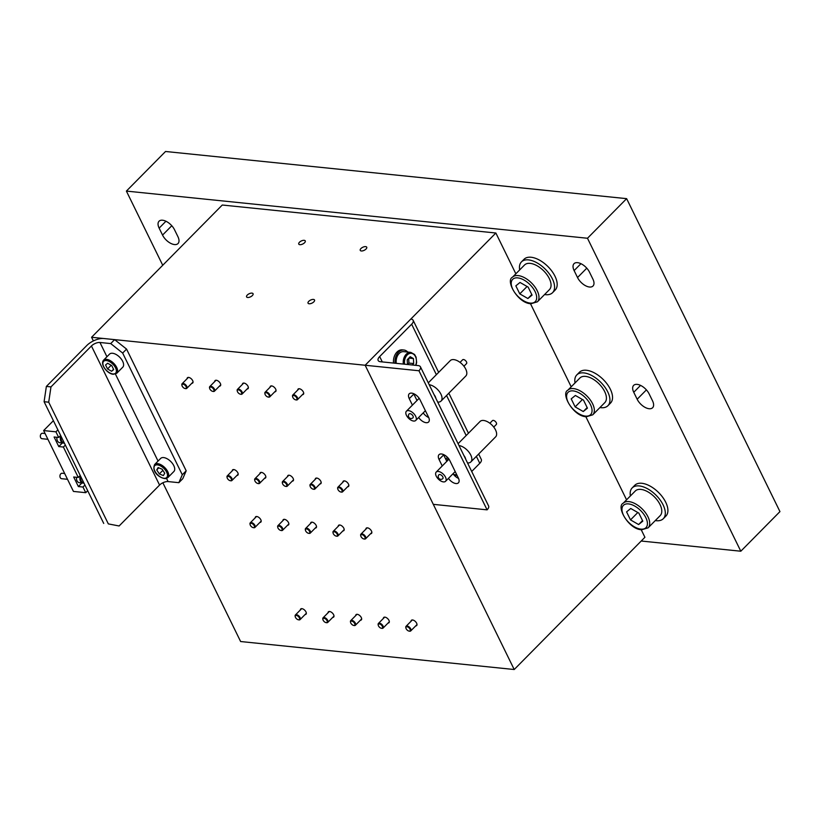 <?xml version="1.0" encoding="UTF-8"?>
<svg xmlns="http://www.w3.org/2000/svg" width="821" height="821" viewBox="0 0 821 821"><rect width="100%" height="100%" fill="white"/><g stroke="black" fill="none" stroke-linecap="round" stroke-linejoin="round"><path stroke-width="1.23" d="M46.366 386.424L50.974 386.896L48.706 402.187L44.098 401.715L46.366 386.424L86.81 345.497A13.136 6.127 153.9 0 1 103.867 338.519L114.622 339.627L126.567 349.099L186.193 470.813L182.765 478.715L178.855 482.676L182.283 474.764L186.193 470.813M50.974 386.896L91.429 345.969A6.568 3.058 153.9 0 1 99.957 342.48L110.712 343.578L114.622 339.627M48.706 402.187L108.331 523.901L119.117 525.984L159.572 485.067A6.568 3.058 153.9 0 1 168.089 481.578L178.855 482.676M119.117 525.984L108.331 523.901M126.567 349.099L122.657 353.061L182.283 474.764M122.657 353.061L110.712 343.578M44.098 401.715L103.723 523.429M57.881 429.855L55.931 431.825L58.702 437.48L54.094 437.008L58.773 446.573L63.381 447.045L78.293 477.473L73.674 477.001L78.364 486.566L81.915 482.974M55.931 431.825L43.636 430.573L73.449 491.43L85.743 492.682L87.693 490.712M78.364 486.566L82.972 487.038L85.743 492.682M80.242 475.492L78.293 477.473M82.972 487.038L84.922 485.057M60.651 435.51L58.702 437.48M63.381 447.045L65.341 445.064M53.396 420.701L43.636 430.573M58.773 446.573L62.324 442.981M641.211 529.709L644.916 537.273L514.213 669.515L365.15 365.253L91.572 337.267L222.275 205.024L495.863 233.01L365.15 365.253L433.293 504.34L487.089 509.851L418.946 370.753L365.15 365.253L410.828 319.041A7.656 3.571 153.9 0 1 413.137 320.293A7.656 3.571 153.9 0 1 411.639 324.213L379.671 356.56A7.656 3.571 -26.1 0 0 378.163 360.481A7.656 3.571 -26.1 0 0 380.482 361.733L418.135 365.581A7.656 3.571 153.9 0 1 420.444 366.833A7.656 3.571 153.9 0 1 418.946 370.753M448.451 478.366A7.656 4.064 -135.3 0 0 458.416 482.84A7.656 4.064 -135.3 0 0 458.354 478.007L449.836 460.622A7.656 4.064 -135.3 0 0 444.377 454.967A7.656 4.064 -135.3 0 0 439.009 454.68A7.656 4.064 -135.3 0 0 439.071 459.514L442.242 465.969M418.638 417.509A7.656 4.064 -135.3 0 0 428.613 421.984A7.656 4.064 -135.3 0 0 428.541 417.15L420.024 399.765A7.656 4.064 -135.3 0 0 414.574 394.121A7.656 4.064 -135.3 0 0 409.197 393.834A7.656 4.064 -135.3 0 0 409.258 398.667L412.429 405.122M420.444 366.833L488.587 505.931A7.656 3.571 153.9 0 1 487.089 509.851M443.473 454.526A7.656 4.064 -135.3 0 0 443.638 454.896L446.809 461.351A10.94 7.748 95.8 0 1 448.266 458.231M453.018 473.748A7.656 4.064 -135.3 0 0 458.518 478.376M423.205 412.891A7.656 4.064 -135.3 0 0 428.706 417.52M413.661 393.68A7.656 4.064 -135.3 0 0 413.825 394.039L416.996 400.494M478.653 454.034L481.28 459.391A7.656 3.571 153.9 0 1 479.782 463.311L471.706 471.47M313.827 301.851A3.612 1.683 -26.1 0 0 314.535 300.004A3.612 1.683 -26.1 0 0 312.083 299.532A3.612 1.683 -26.1 0 0 308.758 301.338A3.612 1.683 -26.1 0 0 308.049 303.185A3.612 1.683 -26.1 0 0 310.502 303.657A3.612 1.683 -26.1 0 0 313.827 301.851M252.355 295.57A3.612 1.683 -26.1 0 0 253.063 293.723A3.612 1.683 -26.1 0 0 250.61 293.241A3.612 1.683 -26.1 0 0 247.285 295.047A3.612 1.683 -26.1 0 0 246.577 296.894A3.612 1.683 -26.1 0 0 249.03 297.366A3.612 1.683 -26.1 0 0 252.355 295.57M304.55 242.759A3.612 1.683 -26.1 0 0 305.258 240.912A3.612 1.683 -26.1 0 0 302.795 240.44A3.612 1.683 -26.1 0 0 299.47 242.246A3.612 1.683 -26.1 0 0 298.762 244.094A3.612 1.683 -26.1 0 0 301.225 244.566A3.612 1.683 -26.1 0 0 304.55 242.759M366.022 249.05A3.612 1.683 -26.1 0 0 366.73 247.203A3.612 1.683 -26.1 0 0 364.278 246.731A3.612 1.683 -26.1 0 0 360.953 248.527A3.612 1.683 -26.1 0 0 360.245 250.374A3.612 1.683 -26.1 0 0 362.697 250.857A3.612 1.683 -26.1 0 0 366.022 249.05M328.031 612.794A3.725 1.97 44.7 0 1 328.369 611.83A3.725 1.97 44.7 0 1 329.57 611.491A3.725 1.97 44.7 0 1 333.1 613.851A3.725 1.97 44.7 0 1 333.665 617.053A3.725 1.97 44.7 0 1 332.7 617.413M355.698 615.627A3.725 1.97 44.7 0 1 356.037 614.662A3.725 1.97 44.7 0 1 357.238 614.313A3.725 1.97 44.7 0 1 360.768 616.684A3.725 1.97 44.7 0 1 361.332 619.886A3.725 1.97 44.7 0 1 360.368 620.245M383.356 618.459A3.725 1.97 44.7 0 1 383.705 617.484A3.725 1.97 44.7 0 1 384.895 617.146A3.725 1.97 44.7 0 1 388.436 619.506A3.725 1.97 44.7 0 1 388.99 622.718A3.725 1.97 44.7 0 1 388.035 623.067M411.023 621.281A3.725 1.97 44.7 0 1 411.372 620.317A3.725 1.97 44.7 0 1 412.563 619.978A3.725 1.97 44.7 0 1 416.103 622.339A3.725 1.97 44.7 0 1 416.658 625.551A3.725 1.97 44.7 0 1 415.693 625.9M255.218 517.815A3.725 1.97 44.7 0 1 255.557 516.85A3.725 1.97 44.7 0 1 256.757 516.512A3.725 1.97 44.7 0 1 260.298 518.872A3.725 1.97 44.7 0 1 260.852 522.084A3.725 1.97 44.7 0 1 259.888 522.433M282.886 520.647A3.725 1.97 44.7 0 1 283.224 519.683A3.725 1.97 44.7 0 1 284.425 519.334A3.725 1.97 44.7 0 1 287.955 521.704A3.725 1.97 44.7 0 1 288.52 524.906A3.725 1.97 44.7 0 1 287.555 525.266M310.554 523.48A3.725 1.97 44.7 0 1 310.892 522.505A3.725 1.97 44.7 0 1 312.093 522.166A3.725 1.97 44.7 0 1 315.623 524.527A3.725 1.97 44.7 0 1 316.188 527.739A3.725 1.97 44.7 0 1 315.223 528.088M338.221 526.302A3.725 1.97 44.7 0 1 338.56 525.337A3.725 1.97 44.7 0 1 339.761 524.999A3.725 1.97 44.7 0 1 343.291 527.359A3.725 1.97 44.7 0 1 343.855 530.571A3.725 1.97 44.7 0 1 342.891 530.92M365.879 529.135A3.725 1.97 44.7 0 1 366.228 528.17A3.725 1.97 44.7 0 1 367.418 527.831A3.725 1.97 44.7 0 1 370.959 530.192A3.725 1.97 44.7 0 1 371.513 533.404A3.725 1.97 44.7 0 1 370.548 533.753M342.88 482.194A3.725 1.97 44.7 0 1 343.229 481.229A3.725 1.97 44.7 0 1 344.42 480.88A3.725 1.97 44.7 0 1 347.96 483.251A3.725 1.97 44.7 0 1 348.515 486.453A3.725 1.97 44.7 0 1 347.56 486.812M315.223 479.361A3.725 1.97 44.7 0 1 315.562 478.397A3.725 1.97 44.7 0 1 316.762 478.058A3.725 1.97 44.7 0 1 320.293 480.418A3.725 1.97 44.7 0 1 320.857 483.62A3.725 1.97 44.7 0 1 319.892 483.98M287.555 476.529A3.725 1.97 44.7 0 1 287.894 475.564A3.725 1.97 44.7 0 1 289.095 475.226A3.725 1.97 44.7 0 1 292.625 477.586A3.725 1.97 44.7 0 1 293.189 480.798A3.725 1.97 44.7 0 1 292.225 481.147M259.888 473.696A3.725 1.97 44.7 0 1 260.226 472.732A3.725 1.97 44.7 0 1 261.427 472.393A3.725 1.97 44.7 0 1 264.967 474.754A3.725 1.97 44.7 0 1 265.522 477.966A3.725 1.97 44.7 0 1 264.557 478.315M232.22 470.874A3.725 1.97 44.7 0 1 232.559 469.899A3.725 1.97 44.7 0 1 233.759 469.561A3.725 1.97 44.7 0 1 237.3 471.931A3.725 1.97 44.7 0 1 237.854 475.133A3.725 1.97 44.7 0 1 236.889 475.492M297.746 390.047A3.725 1.97 44.7 0 1 298.085 389.072A3.725 1.97 44.7 0 1 299.285 388.733A3.725 1.97 44.7 0 1 302.816 391.094A3.725 1.97 44.7 0 1 303.38 394.306A3.725 1.97 44.7 0 1 302.415 394.655M270.078 387.214A3.725 1.97 44.7 0 1 270.417 386.25A3.725 1.97 44.7 0 1 271.618 385.901A3.725 1.97 44.7 0 1 275.148 388.271A3.725 1.97 44.7 0 1 275.712 391.473A3.725 1.97 44.7 0 1 274.748 391.833M242.411 384.382A3.725 1.97 44.7 0 1 242.749 383.417A3.725 1.97 44.7 0 1 243.95 383.079A3.725 1.97 44.7 0 1 247.48 385.439A3.725 1.97 44.7 0 1 248.045 388.651A3.725 1.97 44.7 0 1 247.08 389M214.743 381.549A3.725 1.97 44.7 0 1 215.081 380.585A3.725 1.97 44.7 0 1 216.282 380.246A3.725 1.97 44.7 0 1 219.823 382.607A3.725 1.97 44.7 0 1 220.377 385.819A3.725 1.97 44.7 0 1 219.412 386.168M187.075 378.727A3.725 1.97 44.7 0 1 187.424 377.752A3.725 1.97 44.7 0 1 188.614 377.414A3.725 1.97 44.7 0 1 192.155 379.774A3.725 1.97 44.7 0 1 192.709 382.986A3.725 1.97 44.7 0 1 191.745 383.335M300.363 609.962A3.725 1.97 44.7 0 1 300.702 608.997A3.725 1.97 44.7 0 1 301.902 608.659A3.725 1.97 44.7 0 1 305.433 611.019A3.725 1.97 44.7 0 1 305.997 614.231A3.725 1.97 44.7 0 1 305.032 614.58M162.856 482.779L240.625 641.529L514.213 669.515M93.368 340.931L91.572 337.267M626.567 499.825L585.845 416.699M571.2 386.804L530.479 303.678M515.845 273.793L495.863 233.01M64.674 473.512L62.16 473.255A2.74 1.94 95.8 0 0 60.816 473.799A2.74 1.94 95.8 0 0 59.974 476.744A2.74 1.94 95.8 0 0 61.596 478.694L67.507 479.3M76.486 477.288A4.926 3.489 95.8 0 0 79.432 482.717L82.89 483.076A4.926 3.489 -84.2 0 1 80.427 475.862M45.083 433.519L42.569 433.262A2.74 1.94 95.8 0 0 41.224 433.806A2.74 1.94 95.8 0 0 40.383 436.762A2.74 1.94 95.8 0 0 42.004 438.701L47.916 439.307M56.895 437.295A4.926 3.489 95.8 0 0 59.841 442.724L63.299 443.083A4.926 3.489 -84.2 0 1 60.836 435.879M296.35 615.442A2.74 1.447 -135.3 0 0 295.262 616.766A2.74 1.447 -135.3 0 0 298.3 619.763A2.74 1.447 -135.3 0 0 298.475 619.793A2.74 1.447 -135.3 0 0 299.337 617.813A2.74 1.447 -135.3 0 0 296.35 615.442A2.74 1.447 -135.3 0 0 295.262 616.766A2.74 1.447 -135.3 0 0 298.3 619.763A2.74 1.447 -135.3 0 0 298.475 619.793A2.74 1.447 -135.3 0 0 299.337 617.813A2.74 1.447 -135.3 0 0 296.35 615.442M299.018 619.896A3.284 1.745 44.7 0 1 298.803 619.865A3.284 1.745 44.7 0 0 299.018 619.896A3.284 1.745 44.7 0 0 300.076 619.598A3.284 1.745 44.7 0 1 299.018 619.896M295.15 616.263A3.284 1.745 44.7 0 1 295.406 614.98A3.284 1.745 44.7 0 1 296.463 614.683A3.284 1.745 44.7 0 1 299.583 616.766A3.284 1.745 44.7 0 1 300.076 619.598L306.336 613.256L300.076 619.598A3.284 1.745 44.7 0 0 299.583 616.766A3.284 1.745 44.7 0 0 296.463 614.683A3.284 1.745 44.7 0 0 295.406 614.98L301.666 608.648L295.406 614.98A3.284 1.745 44.7 0 0 295.15 616.263L295.262 616.766L295.15 616.263M116.767 373.268L122.77 367.192A9.298 4.926 -135.3 0 0 121.375 359.177A9.298 4.926 -135.3 0 0 112.539 353.266A9.298 4.926 -135.3 0 0 109.542 354.118L103.538 360.193A9.298 4.926 44.7 0 1 106.535 359.341A9.298 4.926 44.7 0 1 115.371 365.242A9.298 4.926 44.7 0 1 116.767 373.268L113.339 374.294C107.684 374.027 99.793 364.616 103.538 360.193M111.594 371.266L113.688 369.573L111.718 365.561L107.664 363.241L105.57 364.935L107.541 368.947L111.594 371.266L113.544 369.296M111.184 365.263L107.541 368.947M167.874 477.586L173.878 471.511A9.298 4.926 -135.3 0 0 171.948 462.808A9.298 4.926 -135.3 0 0 162.476 457.595A9.298 4.926 -135.3 0 0 160.649 458.436L154.646 464.512A9.298 4.926 44.7 0 1 156.472 463.66A9.298 4.926 44.7 0 1 165.945 468.883A9.298 4.926 44.7 0 1 167.874 477.586L165.709 478.602C161.132 478.746 151.126 472.711 154.646 464.512M163.338 475.585L164.734 473.235L162.137 469.222L158.135 467.56L156.739 469.92L159.336 473.933L163.338 475.585M162.866 470.361L159.336 473.933M158.792 467.837L156.739 469.92M403.347 364.072A9.298 6.589 -84.2 0 1 409.351 352.445A9.298 6.589 -84.2 0 1 410.787 352.373L403.716 351.645A9.298 6.589 95.8 0 0 402.28 351.716A9.298 6.589 95.8 0 0 396.276 363.344M412.327 364.986L413.692 363.549L413.435 358.561L410.192 356.704L407.216 359.824L407.462 364.493M408.858 358.1L413.435 358.561M407.565 364.503L408.93 363.067L408.673 358.284M408.93 363.067L413.692 363.549M407.78 352.065A10.94 7.748 95.8 0 0 403.881 350.013A10.94 7.748 95.8 0 0 398.513 352.209A10.94 7.748 95.8 0 0 395.055 363.221M403.881 350.013L402.352 349.859A10.94 7.748 95.8 0 0 396.974 352.055A10.94 7.748 95.8 0 0 393.526 363.067M454.885 475.913A10.94 7.748 95.8 0 0 456.866 474.979M447.342 457.215A10.94 7.748 95.8 0 0 445.916 459.544M463.937 366.228L466.513 363.621A2.73 1.447 -135.3 0 0 466.492 361.897A2.73 1.447 -135.3 0 0 464.542 359.885A2.73 1.447 -135.3 0 0 462.623 359.783L460.047 362.389M412.994 417.776A2.73 1.447 -135.3 0 0 412.624 415.416A2.73 1.447 -135.3 0 0 410.007 413.661A2.73 1.447 -135.3 0 0 409.104 413.938A2.74 2.74 0 0 0 410.859 418.484A2.74 2.74 0 0 0 412.994 417.776M435.859 398.288A6.568 3.479 -135.3 0 0 435.253 396.502A6.568 3.479 -135.3 0 0 434.073 394.655M406.457 415.354A6.568 3.479 -135.3 0 0 411.136 420.198A6.568 3.479 -135.3 0 0 415.744 420.444A6.568 3.479 -135.3 0 0 415.683 416.298A6.568 3.479 -135.3 0 0 411.013 411.465A6.568 3.479 -135.3 0 0 406.405 411.208A6.568 3.479 -135.3 0 0 406.457 415.354M437.726 402.095A10.94 5.798 -135.3 0 0 441.041 401.079A10.94 5.798 -135.3 0 0 440.939 394.172A10.94 5.798 -135.3 0 0 429.209 384.721M441.041 401.079L465.825 375.997A10.94 5.798 -135.3 0 0 465.733 369.091A10.94 5.798 -135.3 0 0 457.944 361.024A10.94 5.798 -135.3 0 0 450.267 360.614L428.295 382.843M493.749 427.084L496.325 424.478A2.73 1.447 -135.3 0 0 496.305 422.753A2.73 1.447 -135.3 0 0 494.355 420.742A2.73 1.447 -135.3 0 0 492.436 420.639L489.86 423.246M439.82 474.507A2.73 1.447 -135.3 0 0 438.917 474.784A2.74 2.74 0 0 0 440.672 479.341A2.74 2.74 0 0 0 442.806 478.633A2.73 1.447 -135.3 0 0 442.437 476.272A2.73 1.447 -135.3 0 0 439.82 474.507M465.671 459.134A6.568 3.479 -135.3 0 0 465.066 457.348A6.568 3.479 -135.3 0 0 463.886 455.501M445.495 477.155A6.568 3.479 -135.3 0 0 440.826 472.311A6.568 3.479 -135.3 0 0 436.218 472.065A6.568 3.479 -135.3 0 0 436.269 476.211A6.568 3.479 -135.3 0 0 440.949 481.055A6.568 3.479 -135.3 0 0 445.557 481.301A6.568 3.479 -135.3 0 0 445.495 477.155M467.539 462.952A10.94 5.798 -135.3 0 0 470.854 461.936A10.94 5.798 -135.3 0 0 470.751 455.029A10.94 5.798 -135.3 0 0 459.021 445.567M470.854 461.936L495.638 436.854A10.94 5.798 -135.3 0 0 495.545 429.947A10.94 5.798 -135.3 0 0 487.756 421.881A10.94 5.798 -135.3 0 0 480.08 421.46L458.108 443.689M198.99 228.587A21.89 11.597 -135.3 0 0 198.672 228.885A21.89 11.597 -135.3 0 0 198.384 229.203M201.597 225.949A21.89 11.597 -135.3 0 0 201.278 226.247L198.672 228.885M655.302 520.576A21.89 11.597 -135.3 0 0 663.306 518.698A21.89 11.597 -135.3 0 0 663.111 504.884A21.89 11.597 -135.3 0 0 647.533 488.752A21.89 11.597 -135.3 0 0 632.17 487.931A21.89 11.597 -135.3 0 0 630.395 495.956M663.306 518.698L665.913 516.06A21.89 11.597 -135.3 0 0 665.718 502.247A21.89 11.597 -135.3 0 0 650.14 486.114A21.89 11.597 -135.3 0 0 634.777 485.283L632.17 487.931M599.935 407.555A21.89 11.597 -135.3 0 0 607.94 405.687A21.89 11.597 -135.3 0 0 607.745 391.874A21.89 11.597 -135.3 0 0 592.167 375.741A21.89 11.597 -135.3 0 0 576.804 374.91A21.89 11.597 -135.3 0 0 575.028 382.945M607.94 405.687L610.547 403.049A21.89 11.597 -135.3 0 0 610.352 389.236A21.89 11.597 -135.3 0 0 594.773 373.103A21.89 11.597 -135.3 0 0 579.41 372.272L576.804 374.91M544.569 294.544A21.89 11.597 -135.3 0 0 552.574 292.676A21.89 11.597 -135.3 0 0 552.379 278.863A21.89 11.597 -135.3 0 0 536.801 262.73A21.89 11.597 -135.3 0 0 521.438 261.899A21.89 11.597 -135.3 0 0 519.662 269.924M552.574 292.676L555.181 290.029A21.89 11.597 -135.3 0 0 554.986 276.215A21.89 11.597 -135.3 0 0 539.407 260.083A21.89 11.597 -135.3 0 0 524.055 259.262L521.438 261.899M648.118 527.831L660.187 515.619A17.508 9.277 -135.3 0 0 657.559 500.523A17.508 9.277 -135.3 0 0 640.924 489.408A17.508 9.277 -135.3 0 0 635.28 491.009L623.211 503.211A17.508 9.277 44.7 0 1 628.855 501.61A17.508 9.277 44.7 0 1 645.491 512.735A17.508 9.277 44.7 0 1 648.118 527.831L641.673 529.761C628.619 529.453 615.914 506.536 623.211 503.211M638.625 524.547L642.802 521.161L638.871 513.125L630.754 508.486L626.577 511.873L630.507 519.898L638.625 524.547L642.525 520.596M637.804 512.52L630.507 519.898M592.752 414.821L604.82 402.608A17.508 9.277 -135.3 0 0 602.193 387.512A17.508 9.277 -135.3 0 0 585.558 376.387A17.508 9.277 -135.3 0 0 579.924 377.988L567.845 390.201A17.508 9.277 44.7 0 1 573.489 388.6A17.508 9.277 44.7 0 1 590.125 399.724A17.508 9.277 44.7 0 1 592.752 414.821L586.307 416.75C573.263 416.432 560.548 393.526 567.845 390.201M583.259 411.537L587.436 408.15L583.505 400.114L575.388 395.476L571.211 398.862L575.141 406.888L583.259 411.537L587.159 407.585M582.438 399.509L575.141 406.888M537.396 301.81L549.465 289.597A17.508 9.277 -135.3 0 0 546.827 274.501A17.508 9.277 -135.3 0 0 530.192 263.377A17.508 9.277 -135.3 0 0 524.557 264.978L512.489 277.19A17.508 9.277 44.7 0 1 518.123 275.589A17.508 9.277 44.7 0 1 534.758 286.714A17.508 9.277 44.7 0 1 537.396 301.81L530.941 303.739C517.897 303.421 505.192 280.515 512.489 277.19M527.893 298.516L532.07 295.129L528.139 287.104L520.021 282.455L515.845 285.841L519.775 293.877L527.893 298.516L531.792 294.565M527.072 286.488L519.775 293.877M183.062 384.207A2.74 1.447 -135.3 0 0 181.975 385.521A2.74 1.447 -135.3 0 0 185.012 388.528A2.74 1.447 -135.3 0 0 185.197 388.549A2.74 1.447 -135.3 0 0 186.049 386.578A2.74 1.447 -135.3 0 0 183.062 384.207M181.934 385.285A3.284 1.745 44.7 0 1 181.872 385.018A3.284 1.745 44.7 0 1 182.118 383.735A3.284 1.745 44.7 0 1 183.175 383.438A3.284 1.745 44.7 0 1 186.295 385.521A3.284 1.745 44.7 0 1 186.788 388.354A3.284 1.745 44.7 0 1 185.731 388.651A3.284 1.745 44.7 0 1 185.515 388.62A3.284 1.745 44.7 0 1 185.3 388.569M210.73 387.03A2.74 1.447 -135.3 0 0 209.642 388.354A2.74 1.447 -135.3 0 0 212.68 391.35A2.74 1.447 -135.3 0 0 212.855 391.381A2.74 1.447 -135.3 0 0 213.717 389.4A2.74 1.447 -135.3 0 0 210.73 387.03M209.601 388.117A3.284 1.745 44.7 0 1 209.529 387.851A3.284 1.745 44.7 0 1 209.786 386.568A3.284 1.745 44.7 0 1 210.843 386.27A3.284 1.745 44.7 0 1 213.963 388.354A3.284 1.745 44.7 0 1 214.455 391.186A3.284 1.745 44.7 0 1 213.398 391.484A3.284 1.745 44.7 0 1 213.183 391.453A3.284 1.745 44.7 0 1 212.967 391.401M238.398 389.862A2.74 1.447 -135.3 0 0 237.3 391.176A2.74 1.447 -135.3 0 0 240.348 394.183A2.74 1.447 -135.3 0 0 240.522 394.213A2.74 1.447 -135.3 0 0 241.384 392.233A2.74 1.447 -135.3 0 0 238.398 389.862M237.269 390.95A3.284 1.745 44.7 0 1 237.197 390.683A3.284 1.745 44.7 0 1 237.454 389.4A3.284 1.745 44.7 0 1 238.511 389.103A3.284 1.745 44.7 0 1 241.631 391.186A3.284 1.745 44.7 0 1 242.123 394.018A3.284 1.745 44.7 0 1 241.066 394.316A3.284 1.745 44.7 0 1 240.851 394.285A3.284 1.745 44.7 0 1 240.635 394.234M266.066 392.695A2.74 1.447 -135.3 0 0 264.967 394.008A2.74 1.447 -135.3 0 0 268.005 397.015A2.74 1.447 -135.3 0 0 268.19 397.036A2.74 1.447 -135.3 0 0 269.052 395.065A2.74 1.447 -135.3 0 0 266.066 392.695M264.937 393.772A3.284 1.745 44.7 0 1 264.865 393.505A3.284 1.745 44.7 0 1 265.121 392.233A3.284 1.745 44.7 0 1 266.178 391.925A3.284 1.745 44.7 0 1 269.298 394.018A3.284 1.745 44.7 0 1 269.791 396.841A3.284 1.745 44.7 0 1 268.734 397.148A3.284 1.745 44.7 0 1 268.508 397.107A3.284 1.745 44.7 0 1 268.303 397.066M293.723 395.527A2.74 1.447 -135.3 0 0 292.635 396.841A2.74 1.447 -135.3 0 0 295.673 399.848A2.74 1.447 -135.3 0 0 295.858 399.868A2.74 1.447 -135.3 0 0 296.709 397.898A2.74 1.447 -135.3 0 0 293.723 395.527M292.604 396.605A3.284 1.745 44.7 0 1 292.533 396.338A3.284 1.745 44.7 0 1 292.779 395.055A3.284 1.745 44.7 0 1 293.836 394.757A3.284 1.745 44.7 0 1 296.956 396.841A3.284 1.745 44.7 0 1 297.448 399.673A3.284 1.745 44.7 0 1 296.391 399.971A3.284 1.745 44.7 0 1 296.176 399.94A3.284 1.745 44.7 0 1 295.971 399.889M228.207 476.354A2.74 1.447 -135.3 0 0 227.119 477.668A2.74 1.447 -135.3 0 0 230.157 480.675A2.74 1.447 -135.3 0 0 230.342 480.696A2.74 1.447 -135.3 0 0 231.194 478.725A2.74 1.447 -135.3 0 0 228.207 476.354M227.078 477.432A3.284 1.745 44.7 0 1 227.007 477.165A3.284 1.745 44.7 0 1 227.263 475.893A3.284 1.745 44.7 0 1 228.32 475.585A3.284 1.745 44.7 0 1 231.44 477.678A3.284 1.745 44.7 0 1 231.933 480.501A3.284 1.745 44.7 0 1 230.875 480.808A3.284 1.745 44.7 0 1 230.66 480.767A3.284 1.745 44.7 0 1 230.444 480.716M255.875 479.187A2.74 1.447 -135.3 0 0 254.787 480.501A2.74 1.447 -135.3 0 0 257.825 483.497A2.74 1.447 -135.3 0 0 257.999 483.528A2.74 1.447 -135.3 0 0 258.861 481.558A2.74 1.447 -135.3 0 0 255.875 479.187M254.746 480.264A3.284 1.745 44.7 0 1 254.674 479.998A3.284 1.745 44.7 0 1 254.931 478.715A3.284 1.745 44.7 0 1 255.988 478.417A3.284 1.745 44.7 0 1 259.108 480.501A3.284 1.745 44.7 0 1 259.6 483.333A3.284 1.745 44.7 0 1 258.543 483.631A3.284 1.745 44.7 0 1 258.328 483.6A3.284 1.745 44.7 0 1 258.112 483.548M283.543 482.009A2.74 1.447 -135.3 0 0 282.445 483.333A2.74 1.447 -135.3 0 0 285.482 486.33A2.74 1.447 -135.3 0 0 285.667 486.36A2.74 1.447 -135.3 0 0 286.529 484.38A2.74 1.447 -135.3 0 0 283.543 482.009M282.414 483.097A3.284 1.745 44.7 0 1 282.342 482.83A3.284 1.745 44.7 0 1 282.598 481.547A3.284 1.745 44.7 0 1 283.656 481.25A3.284 1.745 44.7 0 1 286.775 483.333A3.284 1.745 44.7 0 1 287.268 486.165A3.284 1.745 44.7 0 1 286.211 486.463A3.284 1.745 44.7 0 1 285.985 486.432A3.284 1.745 44.7 0 1 285.78 486.381M311.2 484.842A2.74 1.447 -135.3 0 0 310.112 486.155A2.74 1.447 -135.3 0 0 313.15 489.162A2.74 1.447 -135.3 0 0 313.335 489.193A2.74 1.447 -135.3 0 0 314.186 487.212A2.74 1.447 -135.3 0 0 311.2 484.842M310.081 485.929A3.284 1.745 44.7 0 1 310.01 485.663A3.284 1.745 44.7 0 1 310.256 484.38A3.284 1.745 44.7 0 1 311.323 484.082A3.284 1.745 44.7 0 1 314.433 486.165A3.284 1.745 44.7 0 1 314.936 488.998A3.284 1.745 44.7 0 1 313.879 489.295A3.284 1.745 44.7 0 1 313.653 489.265A3.284 1.745 44.7 0 1 313.448 489.213M338.868 487.674A2.74 1.447 -135.3 0 0 337.78 488.988A2.74 1.447 -135.3 0 0 340.818 491.995A2.74 1.447 -135.3 0 0 341.002 492.015A2.74 1.447 -135.3 0 0 341.854 490.045A2.74 1.447 -135.3 0 0 338.868 487.674M337.749 488.752A3.284 1.745 44.7 0 1 337.677 488.485A3.284 1.745 44.7 0 1 337.924 487.212A3.284 1.745 44.7 0 1 338.981 486.904A3.284 1.745 44.7 0 1 342.1 488.998A3.284 1.745 44.7 0 1 342.593 491.82A3.284 1.745 44.7 0 1 341.536 492.128A3.284 1.745 44.7 0 1 341.32 492.087A3.284 1.745 44.7 0 1 341.105 492.046M361.866 534.615A2.74 1.447 -135.3 0 0 360.778 535.928A2.74 1.447 -135.3 0 0 363.816 538.935A2.74 1.447 -135.3 0 0 364.001 538.966A2.74 1.447 -135.3 0 0 364.852 536.985A2.74 1.447 -135.3 0 0 361.866 534.615M360.747 535.703A3.284 1.745 44.7 0 1 360.676 535.436A3.284 1.745 44.7 0 1 360.922 534.153A3.284 1.745 44.7 0 1 361.979 533.855A3.284 1.745 44.7 0 1 365.099 535.939A3.284 1.745 44.7 0 1 365.591 538.771A3.284 1.745 44.7 0 1 364.534 539.069A3.284 1.745 44.7 0 1 364.319 539.038A3.284 1.745 44.7 0 1 364.103 538.987M334.198 531.782A2.74 1.447 -135.3 0 0 333.11 533.106A2.74 1.447 -135.3 0 0 336.148 536.103A2.74 1.447 -135.3 0 0 336.333 536.134A2.74 1.447 -135.3 0 0 337.185 534.153A2.74 1.447 -135.3 0 0 334.198 531.782M333.08 532.87A3.284 1.745 44.7 0 1 333.008 532.603A3.284 1.745 44.7 0 1 333.254 531.32A3.284 1.745 44.7 0 1 334.311 531.023A3.284 1.745 44.7 0 1 337.431 533.106A3.284 1.745 44.7 0 1 337.924 535.939A3.284 1.745 44.7 0 1 336.867 536.236A3.284 1.745 44.7 0 1 336.651 536.205A3.284 1.745 44.7 0 1 336.446 536.154M306.541 528.96A2.74 1.447 -135.3 0 0 305.443 530.274A2.74 1.447 -135.3 0 0 308.48 533.281A2.74 1.447 -135.3 0 0 308.665 533.301A2.74 1.447 -135.3 0 0 309.527 531.331A2.74 1.447 -135.3 0 0 306.541 528.96M305.412 530.038A3.284 1.745 44.7 0 1 305.34 529.771A3.284 1.745 44.7 0 1 305.597 528.488A3.284 1.745 44.7 0 1 306.654 528.19A3.284 1.745 44.7 0 1 309.774 530.274A3.284 1.745 44.7 0 1 310.266 533.106A3.284 1.745 44.7 0 1 309.209 533.404A3.284 1.745 44.7 0 1 308.983 533.373A3.284 1.745 44.7 0 1 308.778 533.322M278.873 526.128A2.74 1.447 -135.3 0 0 277.775 527.441A2.74 1.447 -135.3 0 0 280.823 530.448A2.74 1.447 -135.3 0 0 280.998 530.469A2.74 1.447 -135.3 0 0 281.86 528.498A2.74 1.447 -135.3 0 0 278.873 526.128M277.744 527.205A3.284 1.745 44.7 0 1 277.672 526.938A3.284 1.745 44.7 0 1 277.929 525.666A3.284 1.745 44.7 0 1 278.986 525.358A3.284 1.745 44.7 0 1 282.106 527.451A3.284 1.745 44.7 0 1 282.598 530.274A3.284 1.745 44.7 0 1 281.541 530.582A3.284 1.745 44.7 0 1 281.326 530.54A3.284 1.745 44.7 0 1 281.11 530.499M251.205 523.295A2.74 1.447 -135.3 0 0 250.118 524.609A2.74 1.447 -135.3 0 0 253.155 527.616A2.74 1.447 -135.3 0 0 253.33 527.646A2.74 1.447 -135.3 0 0 254.192 525.666A2.74 1.447 -135.3 0 0 251.205 523.295M250.077 524.383A3.284 1.745 44.7 0 1 250.005 524.116A3.284 1.745 44.7 0 1 250.261 522.833A3.284 1.745 44.7 0 1 251.318 522.536A3.284 1.745 44.7 0 1 254.438 524.619A3.284 1.745 44.7 0 1 254.931 527.451A3.284 1.745 44.7 0 1 253.874 527.749A3.284 1.745 44.7 0 1 253.658 527.718A3.284 1.745 44.7 0 1 253.443 527.667M407.011 626.762A2.74 1.447 -135.3 0 0 405.923 628.086A2.74 1.447 -135.3 0 0 408.961 631.082A2.74 1.447 -135.3 0 0 409.145 631.113A2.74 1.447 -135.3 0 0 409.997 629.132A2.74 1.447 -135.3 0 0 407.011 626.762M405.882 627.849A3.284 1.745 44.7 0 1 405.82 627.583A3.284 1.745 44.7 0 1 406.067 626.3A3.284 1.745 44.7 0 1 407.124 626.002A3.284 1.745 44.7 0 1 410.243 628.086A3.284 1.745 44.7 0 1 410.736 630.918A3.284 1.745 44.7 0 1 409.679 631.216A3.284 1.745 44.7 0 1 409.463 631.185A3.284 1.745 44.7 0 1 409.248 631.133M379.343 623.939A2.74 1.447 -135.3 0 0 378.255 625.253A2.74 1.447 -135.3 0 0 381.293 628.26A2.74 1.447 -135.3 0 0 381.478 628.281A2.74 1.447 -135.3 0 0 382.329 626.31A2.74 1.447 -135.3 0 0 379.343 623.939M378.224 625.017A3.284 1.745 44.7 0 1 378.153 624.75A3.284 1.745 44.7 0 1 378.399 623.467A3.284 1.745 44.7 0 1 379.456 623.17A3.284 1.745 44.7 0 1 382.576 625.253A3.284 1.745 44.7 0 1 383.068 628.086A3.284 1.745 44.7 0 1 382.011 628.383A3.284 1.745 44.7 0 1 381.796 628.352A3.284 1.745 44.7 0 1 381.58 628.301M351.675 621.107A2.74 1.447 -135.3 0 0 350.588 622.421A2.74 1.447 -135.3 0 0 353.625 625.428A2.74 1.447 -135.3 0 0 353.81 625.448A2.74 1.447 -135.3 0 0 354.662 623.478A2.74 1.447 -135.3 0 0 351.675 621.107M350.557 622.185A3.284 1.745 44.7 0 1 350.485 621.918A3.284 1.745 44.7 0 1 350.731 620.645A3.284 1.745 44.7 0 1 351.799 620.337A3.284 1.745 44.7 0 1 354.908 622.431A3.284 1.745 44.7 0 1 355.411 625.253A3.284 1.745 44.7 0 1 354.354 625.561A3.284 1.745 44.7 0 1 354.128 625.52A3.284 1.745 44.7 0 1 353.923 625.479M324.018 618.275A2.74 1.447 -135.3 0 0 322.92 619.588A2.74 1.447 -135.3 0 0 325.958 622.595A2.74 1.447 -135.3 0 0 326.142 622.626A2.74 1.447 -135.3 0 0 327.004 620.645A2.74 1.447 -135.3 0 0 324.018 618.275M322.889 619.362A3.284 1.745 44.7 0 1 322.817 619.085A3.284 1.745 44.7 0 1 323.074 617.813A3.284 1.745 44.7 0 1 324.131 617.515A3.284 1.745 44.7 0 1 327.251 619.598A3.284 1.745 44.7 0 1 327.743 622.431A3.284 1.745 44.7 0 1 326.686 622.729A3.284 1.745 44.7 0 1 326.46 622.698A3.284 1.745 44.7 0 1 326.255 622.646M641.211 541.029L740.809 551.219L779.95 511.606L626.628 198.651L165.534 151.485L126.393 191.088L162.732 265.265M740.809 551.219L587.487 238.254L126.393 191.088M587.487 238.254L626.628 198.651M177.911 236.653L174.504 229.706A10.94 5.798 -135.3 0 0 166.714 221.639A10.94 5.798 -135.3 0 0 159.038 221.218A10.94 5.798 -135.3 0 0 159.141 228.125L162.548 235.083A10.94 5.798 -135.3 0 0 170.337 243.149A10.94 5.798 -135.3 0 0 178.013 243.56A10.94 5.798 -135.3 0 0 177.911 236.653M577.532 277.539A10.94 5.798 -135.3 0 0 585.322 285.605A10.94 5.798 -135.3 0 0 592.998 286.016A10.94 5.798 -135.3 0 0 592.906 279.109L589.499 272.151A10.94 5.798 -135.3 0 0 581.709 264.085A10.94 5.798 -135.3 0 0 574.023 263.674A10.94 5.798 -135.3 0 0 574.125 270.581L577.532 277.539L586.779 268.18M649.113 393.854A10.94 5.798 -135.3 0 0 641.324 385.788A10.94 5.798 -135.3 0 0 633.648 385.377A10.94 5.798 -135.3 0 0 633.75 392.284L637.158 399.242A10.94 5.798 -135.3 0 0 644.947 407.308A10.94 5.798 -135.3 0 0 652.623 407.719A10.94 5.798 -135.3 0 0 652.521 400.812L649.113 393.854M99.957 342.48L106.935 356.745M115.433 374.089L158.043 461.063M166.54 478.407L168.089 481.578M91.429 345.969L159.572 485.067M379.671 356.56L382.288 361.917M411.639 324.213L436.362 374.684M446.552 395.496L466.174 435.53M476.365 456.353L479.782 463.311M413.825 394.039L409.258 398.667M443.638 454.896L439.071 459.514M80.899 476.837A4.382 3.099 95.8 0 0 83.711 482.574M83.906 482.974A4.926 3.489 -84.2 0 1 82.89 483.076L83.916 482.984M61.308 436.844A4.382 3.099 95.8 0 0 64.12 442.581M64.315 442.981A4.926 3.489 -84.2 0 1 63.299 443.083L64.325 443.001M112.908 373.945A8.426 4.464 -135.3 0 0 115.545 367.859A8.426 4.464 -135.3 0 0 106.35 360.563A8.426 4.464 -135.3 0 0 103.713 366.648A8.426 4.464 -135.3 0 0 112.908 373.945M165.072 478.263A8.426 4.464 -135.3 0 0 165.924 470.905A8.426 4.464 -135.3 0 0 156.401 464.891A8.426 4.464 -135.3 0 0 155.538 472.239A8.426 4.464 -135.3 0 0 165.072 478.263M415.662 365.324A8.426 5.973 95.8 0 0 415.529 356.714A8.426 5.973 95.8 0 0 410.018 353.369A8.426 5.973 95.8 0 0 404.62 364.196M640.862 529.124A15.866 8.405 -135.3 0 0 645.829 517.651A15.866 8.405 -135.3 0 0 628.517 503.909A15.866 8.405 -135.3 0 0 623.55 515.372A15.866 8.405 -135.3 0 0 640.862 529.124M585.496 416.103A15.866 8.405 -135.3 0 0 590.463 404.64A15.866 8.405 -135.3 0 0 573.15 390.899A15.866 8.405 -135.3 0 0 568.183 402.362A15.866 8.405 -135.3 0 0 585.496 416.103M530.13 303.093A15.866 8.405 -135.3 0 0 535.097 291.629A15.866 8.405 -135.3 0 0 517.784 277.888A15.866 8.405 -135.3 0 0 512.817 289.351A15.866 8.405 -135.3 0 0 530.13 303.093M640.554 385.398L633.75 392.284M637.158 399.242L646.404 389.883M580.929 263.695L574.125 270.581M165.945 221.239L159.141 228.125M162.548 235.083L171.794 225.734M413.137 320.293L438.64 372.365M448.841 393.187L468.452 433.221M415.949 365.355L416.647 362.389L416.062 357.114L414.564 354.477L410.787 352.373M453.623 474.548L456.815 474.877M425.381 410.695L415.744 420.444M419.162 398.308L406.405 411.208M448.974 459.155L436.218 472.065M455.193 471.552L445.557 481.301M182.118 383.735L188.378 377.403M186.788 388.354L193.058 382.022M209.786 386.568L216.046 380.236M214.455 391.186L220.716 384.844M237.454 389.4L243.714 383.058M242.123 394.018L248.383 387.676M265.121 392.233L271.382 385.891M269.791 396.841L276.051 390.509M292.779 395.055L299.049 388.723M297.448 399.673L303.719 393.341M227.263 475.893L233.523 469.55M231.933 480.501L238.193 474.169M254.931 478.715L261.191 472.383M259.6 483.333L265.86 477.001M282.598 481.547L288.859 475.215M287.268 486.165L293.528 479.823M310.256 484.38L316.526 478.038M314.936 488.998L321.196 482.656M337.924 487.212L344.194 480.87M342.593 491.82L348.863 485.488M360.922 534.153L367.192 527.821M365.591 538.771L371.862 532.429M333.254 531.32L339.525 524.988M337.924 535.939L344.194 529.607M305.597 528.488L311.857 522.156M310.266 533.106L316.526 526.774M277.929 525.666L284.189 519.324M282.598 530.274L288.859 523.942M250.261 522.833L256.521 516.491M254.931 527.451L261.191 521.109M406.067 626.3L412.327 619.968M410.736 630.918L416.996 624.586M378.399 623.467L384.669 617.135M383.068 628.086L389.339 621.754M350.731 620.645L357.002 614.303M355.411 625.253L361.671 618.921M323.074 617.813L329.334 611.471M327.743 622.431L334.003 616.089"/></g></svg>
